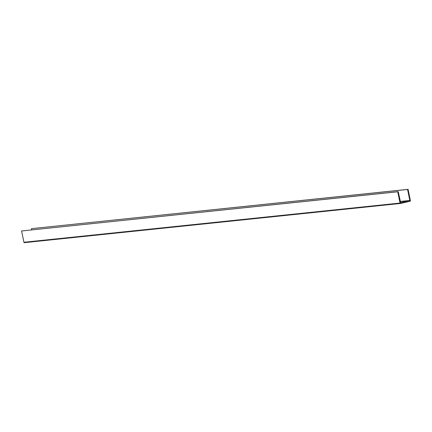 <?xml version="1.0" encoding="UTF-8"?>
<svg xmlns="http://www.w3.org/2000/svg" width="432" height="432" viewBox="0 0 432 432"><rect width="100%" height="100%" fill="white"/><g stroke="black" fill="none" stroke-linecap="round" stroke-linejoin="round"><path stroke-width="0.65" d="M408.083 189.346L410.4 200.632A0.502 0.443 -95.9 0 1 410.071 201.226L400.572 203.45A0.502 0.443 -95.9 0 1 400.037 203.062L397.721 191.776L398.239 191.651L400.691 202.808L409.822 200.459L407.565 189.464L408.083 189.346L31.444 228.658L407.565 189.464M400.475 203.461L24.451 242.649A0.502 0.443 -95.9 0 1 23.917 242.26L21.6 230.969L397.721 191.776M21.6 230.969L398.239 191.651M31.687 229.851L31.444 228.658M23.917 242.26L400.037 203.062M400.297 201.674L409.687 200.696M400.253 201.458L409.822 200.459M24.403 242.654L400.523 203.461"/></g></svg>
